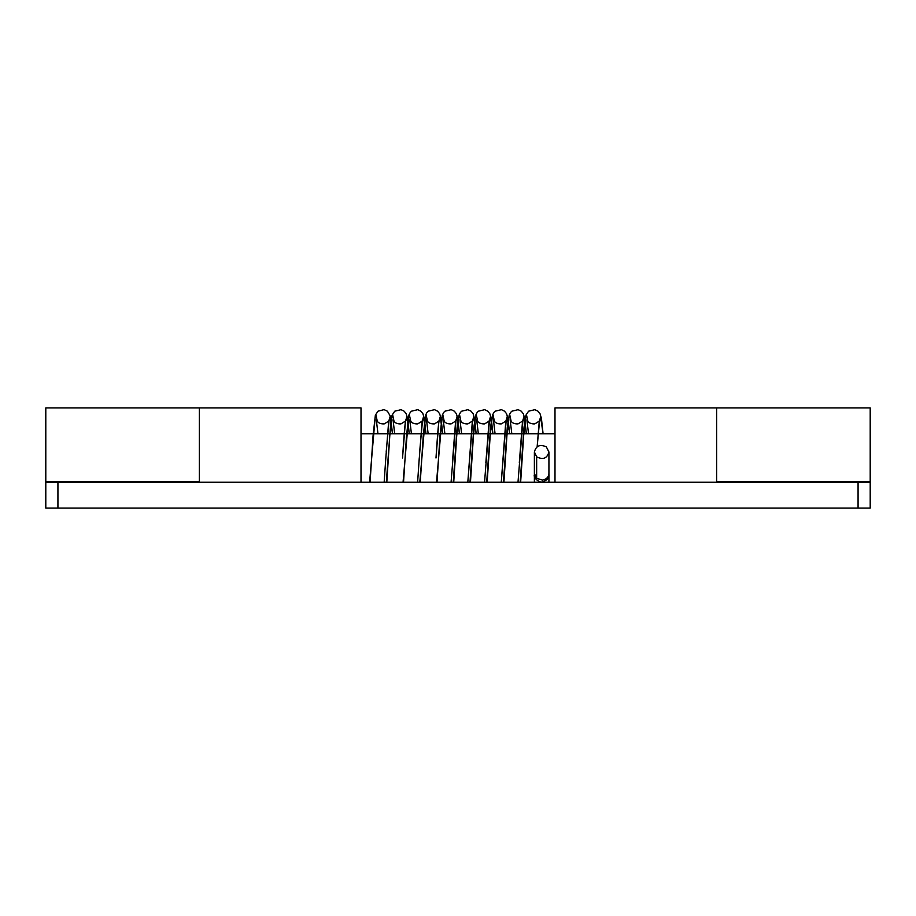 <?xml version="1.0" encoding="UTF-8"?>
<svg xmlns="http://www.w3.org/2000/svg" width="916" height="916" viewBox="0 0 916 916"><rect width="100%" height="100%" fill="white"/><g stroke="black" fill="none" stroke-linecap="round" stroke-linejoin="round"><path stroke-width="1.37" d="M534.383 451.977L536.65 456.809C542.993 460.061 547.092 458.447 548.924 451.977L546.348 446.894C540.074 443.997 536.078 445.691 534.383 451.977L534.383 473.48L536.65 478.312L536.65 456.809M45.8 482.251L870.2 482.251L870.2 508.105L45.8 508.105L45.8 407.895L199.367 407.895L199.367 481.438L45.8 481.438M870.2 482.251L870.2 407.895L716.633 407.895L716.633 482.251M199.367 482.251L199.367 407.895L361.007 407.895L361.007 482.251M554.993 482.251L554.993 407.895L716.633 407.895L716.633 481.438L870.2 481.438M536.65 478.312L542.49 480.099C546.486 479.297 548.627 477.099 548.924 473.48L548.924 451.977M534.383 473.526L534.383 482.251M385.636 460.496L388.624 422.093L390.01 416.78L392.517 433.749L390.411 416.333L387.445 411.215L384.079 409.635L378.033 411.17L375.365 415.166L375.846 414.479L377.369 421.6M394.693 433.749L393.044 419.837C394.43 422.757 397.075 424.108 400.979 423.89C404.906 421.612 406.532 420.272 405.845 419.849C404.929 422.139 403.555 441.878 402.536 458L405.353 422.093L406.75 416.78L409.246 433.749M418.944 462.695L422.081 422.093L423.478 416.78L425.974 433.749L424.326 418.509L422.906 413.711L420.891 411.192L417.753 409.67L411.467 411.192L410.231 412.475L408.822 415.166L409.303 414.479L410.826 421.6M428.15 433.749L426.501 419.837C427.898 422.757 430.543 424.108 434.436 423.89C438.375 421.612 439.989 420.272 439.302 419.849C438.398 422.139 437.024 441.867 435.993 458L438.81 422.093L440.207 416.78L442.703 433.749L441.054 418.509L439.646 413.711L437.619 411.192L434.482 409.67L428.196 411.192L426.959 412.475L425.551 415.166L426.032 414.479L427.554 421.6M452.412 462.695L455.538 422.093L456.935 416.78L459.431 433.749L457.782 418.509L456.374 413.711L454.347 411.192L451.21 409.67L444.924 411.192L443.688 412.475L442.279 415.166L442.76 414.479L444.283 421.6M461.607 433.749L459.969 419.837C461.332 422.734 463.965 424.097 467.87 423.89C471.832 421.612 473.469 420.261 472.759 419.849L467.813 482.251L472.278 422.093L473.664 416.78L476.171 433.749L474.522 418.509L473.103 413.711L471.087 411.192L467.939 409.67L461.664 411.192L460.416 412.475L459.019 415.166L459.5 414.479L461.023 421.6M485.869 462.695L489.007 422.093L490.392 416.78L492.9 433.749L491.251 418.509L489.831 413.711L487.816 411.192L484.667 409.67L478.392 411.192L477.144 412.475L475.748 415.166L476.228 414.479L477.751 421.6M495.075 433.749L493.426 419.837C494.8 422.734 497.434 424.097 501.327 423.89C505.3 421.612 506.926 420.261 506.227 419.849L501.27 482.251L505.735 422.093L507.132 416.78L509.628 433.749L507.979 418.509L506.559 413.711L504.544 411.192L501.407 409.67L495.121 411.192L493.873 412.475L492.476 415.166L492.957 414.479L494.48 421.6M519.326 462.695L522.464 422.093L523.86 416.78L526.356 433.749L524.708 418.509L523.288 413.711L521.273 411.192L518.135 409.67L511.849 411.192L510.613 412.475L509.204 415.166L509.685 414.479L511.208 421.6M528.532 433.749L526.883 419.837C528.257 422.734 530.891 424.097 534.784 423.89C538.757 421.612 540.394 420.261 539.684 419.849L537.142 446.756L539.192 422.093L540.589 416.78L543.085 433.749L541.436 418.509L540.028 413.711L538.001 411.192L534.864 409.67L528.578 411.192L525.933 415.166L526.414 414.479L527.937 421.6M370.075 482.251L373.052 435.844L375.365 415.166L369.595 482.251M386.804 482.251L389.781 435.844L392.094 415.166L392.575 414.479L394.098 421.6M403.532 482.251L406.509 435.844L408.822 415.166L403.051 482.251M420.261 482.251L423.249 435.844L425.551 415.166L419.791 482.251M437.001 482.251L439.978 435.844L442.279 415.166L436.52 482.251M453.729 482.251L456.706 435.844L459.019 415.166L457.118 427.188L453.248 482.251M470.458 482.251L473.435 435.844L475.748 415.166L473.847 427.188L469.977 482.251M487.186 482.251L490.163 435.844L492.476 415.166L490.575 427.188L486.705 482.251M503.915 482.251L506.903 435.844L509.204 415.166L507.304 427.188L503.434 482.251M520.643 482.251L523.631 435.844L525.933 415.166L524.032 427.188L520.162 482.251M858.074 508.105L858.074 482.251M57.926 508.105L57.926 482.251M548.924 482.251L548.924 473.48M534.383 473.48L534.406 474.064M548.902 474.064L548.924 474.706C549.543 477.648 547.39 480.064 542.49 481.93C539.581 483.075 532.986 477.763 534.383 474.706M384.159 482.251L385.808 458M409.257 433.749L407.597 418.509L406.177 413.711L404.162 411.192L401.025 409.67L394.739 411.192L392.094 415.166L390.869 421.223L386.323 482.251M419.265 458L417.616 482.251M444.878 433.749L443.23 419.837C444.603 422.734 447.237 424.097 451.13 423.89C455.103 421.612 456.74 420.261 456.031 419.849L451.073 482.251M478.335 433.749L476.698 419.837C478.072 422.734 480.705 424.097 484.598 423.89C488.572 421.612 490.197 420.261 489.488 419.849L484.541 482.251M511.804 433.749L510.155 419.837C511.529 422.734 514.162 424.097 518.055 423.89C522.028 421.612 523.666 420.261 522.956 419.849L517.998 482.251M386.22 451.794L389.105 419.849C389.804 420.272 388.178 421.623 384.239 423.89C380.346 424.097 377.701 422.745 376.316 419.837L377.953 433.749M419.791 450.248L422.574 419.849C423.249 420.295 421.623 421.646 417.662 423.902C413.757 424.074 411.135 422.723 409.773 419.837L411.421 433.749M361.007 433.749L554.993 433.749"/></g></svg>

